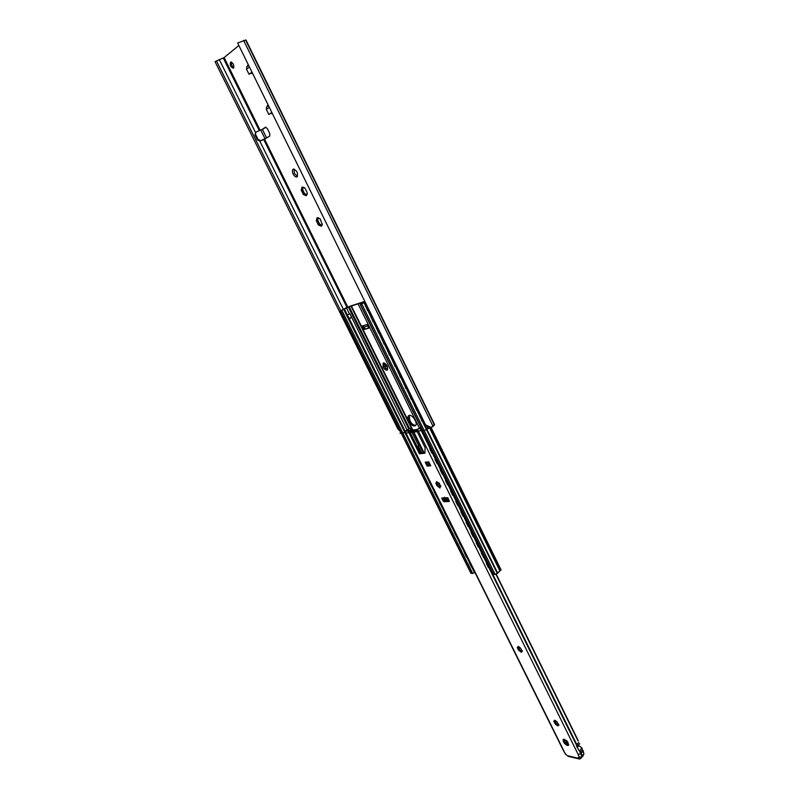 <?xml version="1.0" encoding="UTF-8"?>
<svg xmlns="http://www.w3.org/2000/svg" width="799" height="799" viewBox="0 0 799 799"><rect width="100%" height="100%" fill="white"/><g stroke="black" fill="none" stroke-linecap="round" stroke-linejoin="round"><path stroke-width="1.2" d="M304.998 188.204L307.136 192.539L307.186 194.157L306.297 195.685L304.818 194.117L303.34 194.497L303.35 193.438C304.039 192.01 303.61 191.141 302.072 190.831L301.213 190.182L302.332 189.263L302.032 187.026L304.998 188.204M307.225 193.408L306.297 195.685L303.34 194.497L301.213 190.182L302.032 187.026L304.469 187.685M303.171 187.236L302.691 189.053M305.168 193.987L306.816 194.656M302.441 189.213L304.828 194.117L305.328 193.867M320.129 218.906L322.297 224.659L321.368 226.227L319.8 224.639L318.392 224.968L318.401 223.92C319.091 222.512 318.661 221.653 317.133 221.343L316.284 220.704L317.473 219.775L317.143 217.668L320.129 218.906M322.327 223.91L321.368 226.227L318.392 224.968L316.284 220.704L317.153 217.668L319.49 218.307M318.272 217.877L317.802 219.575M320.169 224.499L321.897 225.198M317.483 219.775L319.91 224.589M415.38 420.534L413.562 417.717M293.982 169.018L294.422 173.523L297.498 176.459M293.213 174.102C292.144 171.615 292.174 169.957 293.293 169.118C297.078 170.547 298.307 173.143 296.968 176.939C295.69 177.268 294.441 176.319 293.213 174.102M271.85 112.529L268.714 106.147M267.605 105.608L266.536 107.066L266.357 109.413L268.844 114.447L271.93 112.679M271.44 112.709L268.844 114.447M252.015 72.22L248.829 65.748M247.81 65.418L246.731 66.856L246.541 69.213L249.058 74.317L252.124 72.439M251.595 72.389L249.058 74.317M267.525 105.438L268.154 105.009M247.73 65.248L248.349 64.769M255.66 132.364L254.971 135.041L257.378 139.885L259.995 141.093L260.674 140.664L258.057 139.455L257.378 139.885M254.971 135.041L256.109 132.045L260.704 129.997L265.028 138.716L266.397 138.167M266.656 138.007L262.402 129.418L260.704 129.997M255.65 134.602L258.057 139.455M260.674 140.664L265.028 138.716M265.108 138.986L259.995 141.093M262.052 129.468L265.528 127.201L267.325 128.599L269.742 133.473L269.782 136.01L265.008 138.876M252.474 73.138L251.855 73.608L251.505 72.909M231.49 62.042C231.111 64.389 231.88 66.267 233.797 67.685M233.488 68.105L233.278 68.225C230.482 66.916 229.633 64.849 230.741 62.012C233.358 63.071 234.267 65.099 233.488 68.105M265.947 127.181L262.432 129.478M272.219 113.268L271.58 113.688L271.29 113.098M400.429 431.61L397.852 428.893L400.119 430.971M431.14 427.425L427.685 427.395L425.607 424.928L431.14 427.425L434.586 424.549L245.992 40.01L237.623 42.976L425.607 424.928M340.694 310.651L216.479 60.954L215.041 61.653L397.852 428.893M238.851 45.483L224.1 57.598L216.479 60.954M387.495 366.471L386.097 366.391L384.469 363.106M408.858 417.877L410.736 422.212M386.856 366.481L387.435 366.341M385.128 363.455L386.466 366.162M370.137 312.209L367.959 310.671L365.642 305.967L365.642 303.091M367.959 310.671L370.157 312.259M367.63 310.791L365.642 305.967M365.562 302.921L365.313 306.087M340.903 311.96L341.113 313.777L341.023 312.209M344.599 319.39L341.293 313.737M343.55 318.282L341.113 313.777M343.38 318.322L344.679 319.55M375.67 323.455L373.503 321.927L371.195 317.243L371.195 314.377M373.503 321.927L375.69 323.495M373.173 322.047L371.195 317.243M371.116 314.197L370.866 317.363M346.317 322.846L346.536 324.664L346.446 323.106M350.002 330.247L346.706 324.624M348.963 329.148L346.536 324.664M348.783 329.188L350.072 330.406M381.173 334.651L379.026 333.143L376.728 328.479L376.728 325.602M379.026 333.143L381.193 334.681M378.686 333.253L376.728 328.479M376.639 325.423L376.389 328.589M351.71 333.692L351.93 335.5L351.84 333.952M355.385 341.073L352.109 335.47M354.347 339.974L351.93 335.5M354.167 340.004L355.455 341.223M384.519 344.309L386.676 345.827L384.519 344.309L382.232 339.665L382.232 336.788M384.189 344.419L382.232 339.665M382.142 336.609L381.902 339.775M357.083 344.489L357.303 346.297L357.213 344.759M360.748 351.85L357.483 346.267M359.71 350.761L357.303 346.297M359.53 350.781L360.818 351.989M392.129 356.903L390.002 355.425L387.725 350.801L387.715 347.935M390.002 355.425L392.069 356.943M389.662 355.535L387.725 350.801M387.625 347.735L387.385 350.911M362.436 355.255L362.656 357.053L362.566 355.515M366.082 362.576L362.836 357.023M365.063 361.498L362.656 357.053M364.873 361.518L366.152 362.716M397.572 367.959L395.455 366.501L393.188 361.897L393.178 359.031M395.455 366.501L397.483 368.009M395.115 366.611L393.188 361.897M393.078 358.831L392.848 361.997M367.77 365.962L367.979 367.76L367.9 366.232M371.405 373.273L368.169 367.74M370.376 372.194L367.979 367.76M370.197 372.214L371.475 373.403M400.888 377.537L402.996 378.976L400.888 377.537L398.621 372.943L398.611 370.077M400.549 377.627L398.621 372.943M398.511 369.867L398.282 373.043M373.083 376.639L373.293 378.426L373.213 376.908M376.699 383.919L373.473 378.416M375.68 382.851L373.293 378.426M375.5 382.861L376.768 384.039M406.292 388.514L408.389 389.932L406.292 388.514L404.044 383.949L404.024 381.073M405.952 388.614L404.044 383.949M403.924 380.863L403.705 384.039M378.366 387.265L378.576 389.053L378.506 387.545M381.982 394.516L378.766 389.043M380.963 393.458L378.576 389.053M380.773 393.468L382.042 394.646M411.675 399.45L413.762 400.858L411.675 399.45L409.438 394.906L409.418 392.039M411.335 399.55L409.438 394.906M409.318 391.82L409.098 394.996M383.64 397.852L383.85 399.63L383.78 398.132M387.235 405.083L384.039 399.63M386.227 404.024L383.85 399.63M386.037 404.034L387.295 405.203M417.048 410.346L419.115 411.735L417.048 410.346L414.811 405.812L414.791 402.946M416.698 410.436L414.811 405.812M414.681 402.726L414.471 405.902M388.883 408.399L389.093 410.177L389.023 408.679M392.469 415.6L389.283 410.177M391.46 414.551L392.529 415.72M368.309 308.494L367.48 306.816M373.852 319.76L373.023 318.082M379.365 330.966L378.546 329.298M384.858 342.132L384.039 340.464M390.331 353.248L389.512 351.59M395.785 364.324L394.966 362.666M401.208 375.35L400.399 373.702M406.611 386.326L405.802 384.689M411.994 397.263L411.195 395.635M417.358 408.149L416.559 406.531M422.381 421.193L424.449 422.561L422.381 421.193L420.164 416.678L420.144 413.812M422.042 421.283L420.164 416.678M422.691 418.996L421.902 417.388M420.024 413.582L419.825 416.768M394.107 418.906L394.316 420.673L394.257 419.185M397.682 426.087L394.316 420.673M396.684 425.038L394.506 420.673M396.484 425.038L397.732 426.187M391.27 414.551L389.093 410.177M365.183 302.152L360.489 304.469L364.664 301.712L349.183 306.746L340.384 310.921L347.755 306.956L341.423 310.372L350.342 306.117L364.813 301.413M350.971 316.983C350.461 319.131 349.533 318.991 348.184 316.564L347.365 315.156L349.922 313.717L406.981 429.862M340.384 310.921L470.911 573.253L472.678 573.452L474.916 572.404M370.516 312.988L369.787 312.329M365.053 301.892L361.368 303.92L365.103 301.992M497.657 573.063L501.033 569.817L431.07 427.435M360.249 304.499L493.313 574.231L495.13 574.431L497.707 573.163L423.6 422.631L497.707 573.163M383.71 362.936L384.129 366.441L387.755 369.597M383.091 367.071L383.101 363.096C386.806 364.044 388.214 366.371 387.325 370.067C385.907 370.506 384.499 369.508 383.091 367.071M368.738 328.169L367.38 324.514M365.523 328.808L364.554 328.049L363.495 328.659L364.464 329.428L368.858 327.86M368.619 328.239L364.464 329.428M363.495 328.659L362.177 325.992L364.164 327.031L368.059 325.902M364.064 327.061L364.554 328.049M409.258 415.41L409.737 420.554C411.575 423.81 413.562 425.408 415.71 425.348M408.718 421.213C407.5 418.506 407.49 416.649 408.688 415.64C411.855 413.263 418.746 423.899 415.26 425.777C413.093 426.466 410.906 424.938 408.718 421.213M421.413 453.013L418.596 446.371L421.862 452.963M436.773 483.055L437.972 485.472M444.624 498.906L446.022 500.983M445.343 501.013L444.164 498.926M418.237 446.611L418.936 444.953L419.605 444.923L418.596 446.371M429.932 445.762L429.782 448.818L430.062 446.022M434.247 454.501L431.969 453.253L429.782 448.818M432.309 453.193L430.112 448.758M431.969 453.253L434.207 454.511M413.453 448.658L413.622 450.596L413.602 448.948M417.128 456.049L413.832 450.606M415.989 454.951L413.622 450.596M415.78 454.941L417.168 456.129M435.175 456.389L435.036 459.445L435.305 456.648M439.47 465.098L437.542 463.8L435.365 459.385M437.842 461.802L436.933 459.954M437.542 463.8L439.4 465.108M418.626 459.065L418.796 461.003L418.766 459.365M422.281 466.436L419.006 461.013M421.153 465.338L418.796 461.003M420.943 465.328L422.321 466.516M440.399 466.976L440.259 470.032L440.529 467.235M442.756 474.366L444.683 475.655L442.756 474.366L440.589 469.972M443.055 472.369L442.157 470.531M423.77 469.432L423.939 471.37L423.919 469.732M427.425 476.773L424.159 471.38M426.296 475.685L423.939 471.37M426.077 475.675L427.455 476.853M445.592 477.512L445.462 480.569L445.732 477.782M447.949 484.893L449.867 486.172L447.949 484.893L445.792 480.519M448.249 482.886L447.35 481.068M428.903 479.76L429.073 481.687L429.053 480.059M432.539 487.08L429.283 481.707M431.42 486.002L429.073 481.687M431.2 485.982L432.569 487.15M450.776 488.009L450.646 491.065L450.916 488.289M453.133 495.38L455.031 496.638L453.133 495.38L450.976 491.015M453.423 493.373L452.524 491.555M434.007 490.047L434.177 491.974L434.167 490.356M437.632 497.348L434.396 491.994M436.524 496.269L434.177 491.974M436.304 496.249L437.672 497.407M455.929 498.466L455.8 501.522L456.069 498.746M458.286 505.827L460.174 507.065L458.286 505.827L456.139 501.472M458.566 503.809L457.677 502.002M439.1 500.294L439.27 502.211L439.25 500.603M442.716 507.565L439.49 502.241M441.607 506.496L439.27 502.211M441.378 506.466L442.746 507.625M461.073 508.883L460.943 511.939L461.213 509.163M465.298 517.452L463.42 516.224L461.283 511.899M463.7 514.216L462.811 512.409M463.42 516.224L465.098 517.462M444.174 510.501L444.334 512.419L444.324 510.811M447.77 517.752L444.554 512.449M446.661 516.683L444.334 512.419M446.441 516.653L447.8 517.802M466.187 519.25L466.067 522.316L466.326 519.54M470.401 527.799L468.524 526.581L466.396 522.276M468.813 524.573L467.924 522.776M468.524 526.581L470.182 527.809M449.218 520.668L449.388 522.576L449.378 520.978M452.813 527.889L449.607 522.606M451.705 526.831L449.388 522.576M451.485 526.801L452.833 527.939M471.28 529.587L471.16 532.643L471.43 529.877M475.485 538.097L473.617 536.898L471.5 532.603M473.897 534.891L473.018 533.103M473.617 536.898L475.235 538.117M454.251 530.786L454.411 532.703L454.411 531.115M457.827 537.997L454.641 532.733M456.728 536.948L454.411 532.703M456.509 536.908L457.847 538.037M476.364 539.874L476.244 542.94L476.504 540.174M480.549 548.364L478.691 547.175L476.584 542.901M478.971 545.158L478.092 543.38M478.691 547.175L480.279 548.384M459.255 540.873L459.425 542.781L459.425 541.203M462.821 548.054L459.655 542.821M461.732 547.015L459.425 542.781M461.502 546.975L462.841 548.094M481.417 550.131L481.308 553.188L481.567 550.431M485.592 558.581L483.745 557.412L481.647 553.158M484.014 555.395L483.145 553.627M483.745 557.412L481.308 553.188M483.405 557.442L485.293 558.611M464.249 550.92L464.419 552.828L464.409 551.25M466.486 557.003L467.824 558.111L466.486 557.003L464.419 552.828M466.716 557.043L464.638 552.868M432.609 451.185L431.7 449.338M486.451 560.339L486.341 563.395L486.601 560.648M490.616 568.768L488.778 567.61L486.681 563.365M489.048 565.592L488.179 563.824M488.778 567.61L490.296 568.788M488.439 567.64L486.341 563.395M469.223 560.938L469.383 562.836L469.383 561.268M471.45 566.99L472.778 568.099L471.45 566.99L469.383 562.836M471.68 567.04L469.612 562.876M437.213 463.859L435.036 459.445M442.426 474.426L440.259 470.032M447.62 484.953L445.462 480.569M452.793 495.43L450.646 491.065M457.947 505.867L455.8 501.522M463.08 516.264L460.943 511.939M468.194 526.621L466.067 522.316M473.288 536.938L471.16 532.643M478.351 547.215L476.244 542.94M438.301 482.966L440.079 486.561L440.848 486.241M438.541 486.381L439.899 487.13L438.541 486.381M436.733 482.926L438.281 485.852L436.544 483.055L436.584 481.657L439.58 483.964L440.768 486.631L440.019 486.611L439.979 487.999L436.993 485.692L435.805 483.035L436.544 483.055M436.564 482.236L437.133 481.837L436.743 482.916M521.577 651.205L522.376 650.875M518.181 647.47L519.869 650.516L521.377 651.415M518.641 646.531L518.132 647.51L518.142 646.411L520.259 647.789L522.376 651.345L521.467 651.255L521.457 652.344L518.371 649.857L517.223 647.42L518.132 647.51L518.901 649.407L521.387 651.355M558.082 724.943L558.891 724.633M554.626 721.227L555.345 722.945L557.972 724.983L557.952 725.981L555.794 724.523L553.707 721.058L554.676 721.197L556.304 724.054L557.932 725.023M555.155 720.308L554.746 721.078M554.836 721.048L554.676 720.209L556.843 721.667L558.94 725.132L558.111 724.863M580.783 753.637L583.09 751.17L580.783 753.637L579.565 751.11L581.802 747.904L583.959 753.976L581.952 756.763L580.783 753.637M583.23 750.8L583.689 753.137M582.641 754.995L583.12 755.794L580.573 758.631L579.515 759.03L578.376 757.422L581.952 756.763M579.455 757.642L578.216 754.576L580.713 753.697L579.565 751.11M565.912 754.456L563.635 751.02L565.482 754.186L568.299 756.373L579.515 759.03M583.09 751.17L581.742 748.463M578.276 740.743L496.219 574.191M579.694 743.639L578.586 744.948L578.965 745.717L581.802 747.904M421.053 427.765L416.299 429.852L425.078 447.6L424.908 453.203L419.395 453.792L408.079 430.981L404.843 431.33L409.957 428.194L406.112 430.711L409.098 430.321L420.404 453.123L424.928 452.634M583.12 755.794L583.37 754.326M582.401 749.802L580.224 752.458M579.465 743.839L577.058 746.046L576.389 744.698L578.796 742.491M578.126 741.092L495.939 574.291M577.058 746.046L576.638 746.436L579.475 751.19M567.719 744.508L566.811 741.552L564.044 739.185M556.454 723.884L554.965 720.858M520.049 650.386L518.441 647.14M418.656 445.732L409.957 428.194M564.024 740.413L564.224 739.544M416.299 429.852L420.893 427.425M567.41 745.497C564.194 743.769 562.806 741.742 563.265 739.405C566.641 739.874 568.379 741.842 568.469 745.317L567.41 745.497M563.854 739.185C564.194 741.662 565.672 743.499 568.279 744.688L568.758 744.738M426.476 462.072L428.144 465.427L430.441 465.218M443.475 498.956L444.084 500.184L443.095 500.883L444.084 501.722L445.063 501.023L444.084 500.184M445.063 501.023L449.348 500.833M447.33 500.923L446.172 498.586L445.393 498.866L444.094 497.917L444.484 497.228L446.961 498.796L448.329 498.726M425.198 462.192L428.773 461.852L430.721 465.787L427.135 466.117L425.198 462.192M447.849 497.767L449.268 501.452L444.084 501.722M443.095 500.883L441.687 498.037L443.115 498.976L445.393 498.866M408.079 430.981L409.098 430.321M419.395 453.792L420.404 453.123M427.135 466.117L428.144 465.427M400.748 432.249L400.019 433.238L400.998 432.738M245.553 39.98L434.396 424.968L433.088 426.386L243.595 40.359M431.11 427.435L433.088 426.386M429.073 427.585L426.786 429.123M422.441 430.581L425.907 429.942L429.283 427.595L426.596 429.752L429.492 427.595M416.748 429.552L412.314 430.002M411.964 429.283L410.596 429.472M405.283 432.209L401.348 433.448M428.564 427.535L426.766 429.063M416.449 430.152L410.826 430.931L411.904 429.662L410.686 429.652M416.539 430.331L410.466 431.17L411.495 429.812L410.766 429.822M405.512 432.678L404.853 432.948L405.463 432.579M422.112 429.902L420.883 430.791L422.172 430.022M421.932 429.542L418.556 431.44L405.712 433.078M416.928 431.13L409.967 432.079M409.448 431.031L410.826 429.942M401.168 433.088L400.599 433.308L401.118 432.998M302.322 187.545L303.051 187.196M306.077 195.166L306.766 194.826M303.35 193.438L304.179 193.038M302.072 190.831L302.891 190.432M317.423 218.157L318.102 217.817M321.138 225.688L321.857 225.318M318.401 223.92L319.21 223.5M317.133 221.343L317.942 220.933M268.354 105.428L267.495 106.017M268.504 105.718L266.536 107.066M268.943 107.645L266.357 109.413M248.549 65.168L247.71 65.818M248.649 65.368L246.731 66.856M249.068 67.266L246.541 69.213M343.37 309.313L259.825 141.163M255.5 132.444L219.475 59.945M347.745 306.966L264.509 139.086M260.124 130.257L224.1 57.598M346.936 307.305L263.68 139.455M259.295 130.617L223.301 58.067M385.757 368.629L383.48 364.024M405.023 431.011L348.184 316.564M347.455 315.106L344.509 309.163M474.716 572.573L472.429 567.969M469.143 561.347L467.465 557.992M464.169 551.34L462.491 547.964M459.175 541.293L457.497 537.907M454.162 531.205L452.474 527.809M449.138 521.088L447.44 517.672M444.084 510.921L442.386 507.485M439.021 500.713L437.303 497.268M433.927 490.466L432.209 487.01M428.813 480.179L427.095 476.713M423.69 469.852L421.952 466.366M418.536 459.485L416.798 455.989M413.363 449.078L344.009 309.463M349.473 313.957L346.526 308.014M362.177 325.992L367.36 324.474M447.889 500.893L446.851 498.796M440.658 486.281L440.229 485.402M439.55 484.044L438.971 482.856M430.242 465.238L428.574 461.872M424.049 452.723L351.61 306.417M419.585 428.474L358.262 304.259M361.138 303.91L360.768 303.171M361.667 303.63L361.298 302.901M409.408 428.274L349.183 306.746M362.476 303.221L362.137 302.541M408.669 428.753L348.364 307.106M474.526 572.713L472.059 567.739M469.123 561.837L467.095 557.762M464.149 551.829L462.122 547.734M459.165 541.782L457.118 537.677M454.152 531.695L452.104 527.57M449.118 521.577L447.06 517.432M444.074 511.41L442.007 507.245M439.001 501.203L436.923 497.028M433.917 490.956L431.83 486.771M428.803 480.678L426.716 476.464M423.67 470.351L421.572 466.127M418.526 459.984L416.419 455.74M413.353 449.577L343.8 309.583M472.678 573.452L341.902 310.471M471.24 573.392L340.634 310.881M493.622 574.371L360.489 304.469M495.13 574.431L361.837 304.029M497.368 573.552L422.891 422.321M419.465 415.36L417.557 411.485M414.112 404.494L412.194 400.599M408.738 393.587L406.821 389.672M403.345 382.631L401.418 378.696M397.932 371.625L395.984 367.68M392.489 360.579L390.541 356.614M387.026 349.483L385.068 345.508M381.542 338.347L379.575 334.352M376.029 327.161L374.062 323.156M370.506 315.925L368.519 311.9M364.943 304.649L364.114 302.961M497.557 573.402L423.28 422.531M419.495 414.841L417.947 411.705M414.142 403.974L412.584 400.818M408.768 393.068L407.21 389.902M403.375 382.112L401.807 378.926M397.952 371.106L396.384 367.91M392.519 360.059L390.931 356.853M387.056 348.973L385.468 345.747M381.572 337.827L379.974 334.591M376.059 326.651L374.461 323.395M370.536 315.415L368.928 312.149M364.973 304.139L364.344 302.841M419.565 414.451L418.267 411.805L419.565 414.451M414.222 403.585L412.903 400.928L414.222 403.585M408.848 392.679L407.53 390.002L408.848 392.679M403.455 381.722L402.127 379.036L403.455 381.722M398.042 370.726L396.713 368.029L398.042 370.726M392.599 359.68L391.26 356.963L392.599 359.68M387.135 348.584L385.797 345.867L387.135 348.584M381.652 337.448L380.304 334.711L381.652 337.448M376.149 326.262L374.801 323.515L376.149 326.262M370.616 315.036L369.258 312.279L370.616 315.026M499.874 570.925L429.403 427.595M500.424 570.586L430.122 427.565M500.663 570.396L430.441 427.525M445.083 501.023L444.044 498.936M421.293 453.023L418.127 446.621M447.19 500.923L446.072 498.656M429.552 465.308L427.884 461.932M423.36 452.803L419.535 445.073M439.74 487.07L439.16 487.48M436.823 483.785L436.244 484.194M437.572 485.283L436.993 485.692M440.019 486.611L438.601 482.876M519.869 650.516L519.33 650.965M521.108 651.335L520.568 651.784M518.211 648.009L517.672 648.448M518.901 649.407L518.371 649.857M556.304 724.054L555.794 724.523M557.552 724.923L557.043 725.392M554.666 721.577L554.156 722.046M555.345 722.945L554.836 723.405M581.053 753.177L582.271 756.154M580.793 753.617L582.032 756.693M581.033 753.187L580.414 751.929M564.064 751.29L405.183 431.38M567.56 755.734L578.776 758.381M580.404 751.869L579.744 750.531M577.387 745.757L490.067 568.818M576.748 746.656L578.586 744.948M577.128 747.435L578.965 745.717M565.482 742.77L566.811 741.552M576.379 744.708L489.527 568.728M486.022 561.627L484.504 558.541M480.978 551.41L479.45 548.314M475.924 541.163L474.386 538.047M470.841 530.866L469.303 527.74M465.747 520.529L464.199 517.392M460.623 510.152L459.065 507.005M455.48 499.735L453.922 496.579M450.316 489.278L448.758 486.102M445.133 478.771L443.565 475.595M439.929 468.234L438.351 465.038M434.706 457.647L433.128 454.431M429.463 447.011L420.324 428.494M576.978 746.126L489.397 568.668M486.012 561.807L484.364 558.481M480.968 551.6L479.32 548.254M475.914 541.342L474.256 537.987M470.831 531.055L469.163 527.68M465.727 520.718L464.059 517.333M460.614 510.341L458.936 506.946M455.47 499.924L453.782 496.509M450.306 489.467L448.619 486.042M445.123 478.961L443.425 475.525M439.919 468.414L438.212 464.968M434.696 457.827L432.988 454.361M429.453 447.2L420.244 428.544M486.172 560.918L485.043 558.641M481.128 550.711L479.999 548.414M476.074 540.464L474.936 538.156M470.991 530.166L469.852 527.859M465.897 519.829L464.748 517.512M460.773 509.452L459.625 507.125M455.63 499.045L454.481 496.698M450.476 488.579L449.318 486.231M445.293 478.082L444.134 475.725M440.089 467.535L438.921 465.168M434.866 456.958L433.697 454.571M429.622 446.321L420.673 428.184M578.216 754.576L417.677 429.662M445.403 497.857L447.839 497.737M441.687 498.037L444.094 497.917M302.332 189.263L302.881 189.003M317.473 219.775L317.972 219.525M319.8 224.639L320.339 224.369M256.109 132.045L255.43 132.494M385.448 368.329L383.5 364.394M421.323 416.209L422.991 419.605M415.989 405.373L417.657 408.778M410.626 394.486L412.304 397.902M405.253 383.56L406.931 386.976M399.85 372.584L401.537 376.009M394.426 361.567L396.114 365.003M388.983 350.501L390.671 353.947M383.51 339.385L385.208 342.841M378.017 328.229L379.725 331.695M372.504 317.023L374.212 320.499M366.961 305.777L368.679 309.263M447.43 500.913L446.311 498.656M429.782 465.278L428.114 461.912M423.59 452.773L351.151 306.486M410.606 422.022L409.128 419.036M444.913 501.003L443.894 498.936M421.143 453.043L417.947 446.591M440.189 486.491L438.441 482.966M429.682 465.288L428.014 461.922M423.49 452.783L419.605 444.923M583.789 753.447L583.64 752.878M563.625 750.99L404.843 431.33"/></g></svg>

